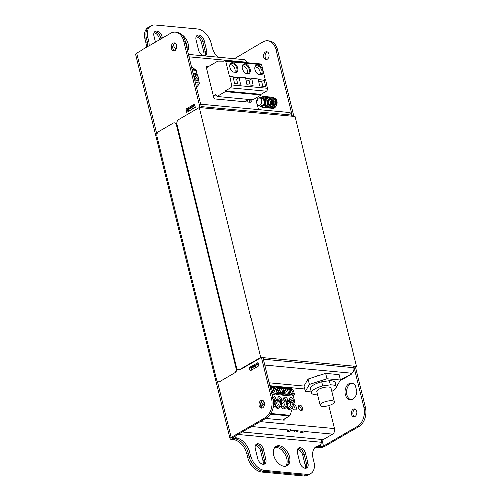 <?xml version="1.0" encoding="UTF-8"?>
<svg xmlns="http://www.w3.org/2000/svg" width="501" height="501" viewBox="0 0 501 501"><rect width="100%" height="100%" fill="white"/><g stroke="black" fill="none" stroke-linecap="round" stroke-linejoin="round"><path stroke-width="0.75" d="M272.92 108.116A5.223 3.639 -84.6 0 0 274.592 107.721A5.223 3.639 -84.6 0 0 275.118 107.346M274.748 447.562A11.066 7.108 -120.3 0 1 286.716 458.421A11.066 7.108 -120.3 0 1 285.664 466.137M354.414 416.719A3.952 2.749 95.4 0 1 352.767 413.112A3.952 2.749 95.4 0 1 354.639 409.38A3.952 2.749 95.4 0 1 355.128 409.16M353.117 409.236A3.952 2.749 -84.6 0 0 351.257 413.519A3.952 2.749 -84.6 0 0 353.643 416.801A3.952 2.749 -84.6 0 0 354.902 416.506A3.952 2.749 -84.6 0 0 356.762 412.217A3.952 2.749 -84.6 0 0 354.382 408.935A3.952 2.749 -84.6 0 0 353.117 409.236M266.651 59.412A3.952 2.749 95.4 0 1 265.004 55.805A3.952 2.749 95.4 0 1 266.876 52.066A3.952 2.749 95.4 0 1 267.359 51.853M265.355 51.929A3.952 2.749 -84.6 0 0 263.495 56.212A3.952 2.749 -84.6 0 0 265.881 59.494A3.952 2.749 -84.6 0 0 267.139 59.193A3.952 2.749 -84.6 0 0 268.999 54.91A3.952 2.749 -84.6 0 0 266.613 51.628A3.952 2.749 -84.6 0 0 265.355 51.929M173.033 43.268A3.952 2.749 -84.6 0 0 171.173 47.551A3.952 2.749 -84.6 0 0 173.553 50.833A3.952 2.749 -84.6 0 0 174.818 50.532A3.952 2.749 -84.6 0 0 176.671 46.249A3.952 2.749 -84.6 0 0 174.292 42.967A3.952 2.749 -84.6 0 0 173.033 43.268M174.329 50.751A3.952 2.749 95.4 0 1 172.682 47.144A3.952 2.749 95.4 0 1 174.548 43.405A3.952 2.749 95.4 0 1 175.037 43.192M260.796 400.575A3.952 2.749 -84.6 0 0 258.936 404.858A3.952 2.749 -84.6 0 0 261.315 408.14A3.952 2.749 -84.6 0 0 262.58 407.845A3.952 2.749 -84.6 0 0 264.434 403.555A3.952 2.749 -84.6 0 0 262.054 400.274A3.952 2.749 -84.6 0 0 260.796 400.575M262.092 408.058A3.952 2.749 95.4 0 1 260.445 404.451A3.952 2.749 95.4 0 1 262.311 400.719A3.952 2.749 95.4 0 1 262.8 400.499M155.366 42.209L153.851 36.028A5.711 3.67 59.7 0 1 155.053 31.482A5.711 3.67 59.7 0 1 156.644 31.156A5.711 3.67 59.7 0 1 162.017 36.798L160.608 37.619L160.94 38.959L160.614 37.638A5.711 3.67 59.7 0 0 155.241 32.001A5.711 3.67 59.7 0 0 154.402 32.039M262.906 464.208A5.711 3.67 59.7 0 0 262.994 461.014L264.403 460.187L261.979 450.336A5.711 3.67 59.7 0 0 256.612 444.7A5.711 3.67 59.7 0 0 255.767 444.738M204.214 40.756L206.631 50.607A5.711 3.67 59.7 0 1 205.429 55.16A5.711 3.67 59.7 0 1 198.465 49.843L196.048 39.986A5.711 3.67 59.7 0 1 197.25 35.439A5.711 3.67 59.7 0 1 198.841 35.12A5.711 3.67 59.7 0 1 204.214 40.756L202.805 41.577L205.228 51.453L202.805 41.577A5.711 3.67 59.7 0 0 197.438 35.959A5.711 3.67 59.7 0 0 196.599 35.997M306.023 468.141A5.711 3.67 59.7 0 0 306.593 464.126L304.176 454.275A5.711 3.67 59.7 0 0 298.803 448.658A5.711 3.67 59.7 0 0 297.963 448.696M350.95 399.679A8.354 5.818 95.4 0 1 346.692 390.962A8.354 5.818 95.4 0 1 352.497 383.19M343.642 378.067L343.786 378.668M320.227 445.226L320.621 446.854A2.123 0.683 166.2 0 0 323.552 446.178L357.345 426.445A14.761 10.27 -84.6 0 0 363.776 407.169L365.298 407.307L355.203 366.2M293.849 116.414L277.535 50L276.013 49.856A14.761 10.27 -84.6 0 0 267.628 40.869A14.761 10.27 -84.6 0 0 262.912 41.984L234.405 58.63M365.298 407.307A14.761 10.27 95.4 0 1 358.866 426.589L357.345 426.445M320.621 446.854L318.937 446.698L317.528 447.518L319.218 447.681A4.252 1.365 166.2 0 0 325.068 446.322L358.866 426.589M267.628 40.869L269.143 41.007A14.761 10.27 95.4 0 1 277.535 50M186.704 112.393L195.296 107.371L194.501 104.114L185.902 109.137L186.704 112.393M258.76 365.743L257.959 362.486L249.366 367.502L250.168 370.765L258.76 365.743M200.005 107.609L183.692 41.195A14.761 10.27 -84.6 0 0 175.3 32.208A14.761 10.27 -84.6 0 0 170.59 33.323L136.792 53.056A4.252 1.365 -13.8 0 0 135.702 54.358L230.134 438.813A4.252 1.365 166.2 0 1 231.224 437.517L265.023 417.784A14.761 10.27 -84.6 0 0 271.454 398.502L261.359 357.401M276.057 106.237A5.223 3.639 -84.6 0 0 275.024 98.09M355.19 385.219A8.354 5.818 -84.6 0 0 351.74 383.046A8.354 5.818 -84.6 0 0 345.17 390.824A8.354 5.818 -84.6 0 0 350.18 399.679A8.354 5.818 -84.6 0 0 356.775 391.65L355.19 385.219M342.315 378.712L342.49 379.426L351.082 374.404L350.907 373.69M363.776 407.169L353.681 366.062M292.327 116.27L276.013 49.856M188 111.635L187.424 109.274L194.72 105.016M251.464 370.007L250.882 367.646L258.184 363.388M271.454 398.502L272.97 398.646L262.875 357.539M201.521 107.753L185.207 41.339L183.692 41.195M272.97 398.646A14.761 10.27 95.4 0 1 266.538 417.928L265.023 417.784M303.9 475.95L305.309 475.13A14.761 9.481 59.7 0 0 309.418 474.297L308.009 475.117A14.761 9.481 -120.3 0 1 303.9 475.95L261.704 471.992A14.761 9.481 -120.3 0 1 247.82 457.426L247.024 454.169A14.761 9.481 59.7 0 0 233.14 439.602L234.543 438.782L232.859 438.625A2.123 0.683 166.2 0 1 232.201 438.306A2.123 0.683 166.2 0 1 232.746 437.661L266.538 417.928M175.3 32.208L176.822 32.346A14.761 10.27 95.4 0 1 185.207 41.339M233.14 439.602L231.449 439.446A4.252 1.365 166.2 0 1 230.134 438.813M159.531 39.779L159.205 38.458A5.711 3.67 59.7 0 0 153.939 32.834M262.994 461.014L260.576 451.157A5.711 3.67 59.7 0 0 255.303 445.533M203.738 55.467A5.711 3.67 59.7 0 0 203.826 52.273L201.402 42.416A5.711 3.67 59.7 0 0 196.135 36.792M305.103 468.166A5.711 3.67 59.7 0 0 305.19 464.972L302.773 455.115A5.711 3.67 59.7 0 0 297.5 449.491M317.528 447.518A14.761 9.481 59.7 0 0 314.904 447.731M146.411 47.445A14.761 9.481 59.7 0 0 145.923 42.56L147.325 41.733L146.524 38.477L145.121 39.297L145.923 42.56M145.121 39.297A14.761 9.481 -120.3 0 1 148.227 27.542L149.21 26.973M288.119 457.601A11.066 7.108 59.7 0 0 275.318 446.973M186.754 44.902A11.066 7.108 59.7 0 0 185.026 40.662M305.579 453.449A5.711 3.67 59.7 0 0 300.205 447.813A5.711 3.67 59.7 0 0 298.615 448.138A5.711 3.67 59.7 0 0 297.412 452.685L299.836 462.542A5.711 3.67 59.7 0 0 306.8 467.859A5.711 3.67 59.7 0 0 308.002 463.306L305.579 453.449L304.176 454.275L306.599 464.151L305.19 464.972M305.309 475.13L263.113 471.172L305.303 475.111L306.706 474.284A14.761 9.481 59.7 0 0 310.814 473.458A14.761 9.481 59.7 0 0 313.92 461.703L313.125 458.44A14.761 9.481 -120.3 0 1 316.231 446.685A14.761 9.481 -120.3 0 1 319.431 445.821A1.829 1.177 59.7 0 0 319.832 445.715A1.829 1.177 59.7 0 0 320.139 445.389L321.366 443.103A1.829 1.177 59.7 0 0 321.504 442.358L321.473 441.957A2.123 1.478 95.4 0 1 321.767 440.373L323.039 439.64A1.184 0.376 166.2 0 0 323.884 439.333L332.689 434.192L303.975 431.499L303.863 431.035M309.418 474.297A14.761 9.481 59.7 0 0 309.837 474.027M315.492 447.193A14.761 9.481 -120.3 0 1 318.937 446.698M217.816 57.076A14.761 9.481 -120.3 0 1 212.023 46.831L211.222 43.574A14.761 9.481 59.7 0 0 197.338 29.008L155.141 25.05A14.761 9.481 59.7 0 0 151.033 25.883A14.761 9.481 59.7 0 0 147.927 37.638L146.524 38.458A14.761 9.481 59.7 0 0 146.524 38.477M234.543 438.782A14.761 9.481 -120.3 0 1 248.427 453.349L247.024 454.169M247.82 457.426L249.229 456.605A14.761 9.481 59.7 0 0 263.113 471.172A14.761 9.481 -120.3 0 1 249.222 456.586L248.427 453.349M250.882 367.646L249.366 367.502M187.424 109.274L185.902 109.137M284.111 466.199A11.066 7.108 59.7 0 0 287.192 465.573A11.066 7.108 59.7 0 0 288.801 454.564A11.066 7.108 59.7 0 0 279.107 445.834A11.066 7.108 59.7 0 0 276.026 446.46A11.066 7.108 59.7 0 0 274.416 457.469A11.066 7.108 59.7 0 0 284.111 466.199M275.362 446.93A11.066 7.108 -120.3 0 1 277.704 446.654A11.066 7.108 -120.3 0 1 287.148 454.808A11.066 7.108 -120.3 0 1 286.453 465.924M187.599 51.058A11.066 7.108 59.7 0 0 181.375 34.437M185.019 40.637A11.066 7.108 -120.3 0 1 187.08 48.954M258.009 443.855A5.711 3.67 59.7 0 0 256.424 444.18A5.711 3.67 59.7 0 0 255.216 448.727L257.639 458.584A5.711 3.67 59.7 0 0 264.603 463.895A5.711 3.67 59.7 0 0 265.806 459.348L263.382 449.491A5.711 3.67 59.7 0 0 258.009 443.855M263.827 464.183A5.711 3.67 59.7 0 0 264.396 460.168L261.979 450.311A5.711 3.67 59.7 0 0 256.606 444.675A5.711 3.67 59.7 0 0 255.792 444.713M302.773 455.115L304.176 454.294A5.711 3.67 59.7 0 0 298.803 448.633A5.711 3.67 59.7 0 0 297.989 448.671M160.608 37.619A5.711 3.67 59.7 0 0 155.235 31.983A5.711 3.67 59.7 0 0 154.421 32.014M201.402 42.416L202.811 41.596A5.711 3.67 59.7 0 0 197.432 35.94A5.711 3.67 59.7 0 0 196.617 35.972M292.496 407.996A2.95 1.898 59.7 0 0 295.747 409.824A2.95 1.898 59.7 0 0 296.367 407.47A2.95 1.898 59.7 0 0 293.636 404.564M294.901 409.987A2.95 1.898 59.7 0 0 294.964 408.29A2.95 1.898 59.7 0 0 293.235 405.779M298.414 407.664A2.95 1.898 59.7 0 0 302.015 410.413A2.95 1.898 59.7 0 0 302.635 408.058A2.95 1.898 59.7 0 0 299.041 405.315A2.95 1.898 59.7 0 0 298.414 407.664M301.17 410.576A2.95 1.898 59.7 0 0 301.233 408.879A2.95 1.898 59.7 0 0 298.477 405.973M234.906 436.396L235.921 437.486A1.829 1.177 59.7 0 0 236.873 438.074A14.761 9.481 -120.3 0 1 249.83 452.503L250.632 455.766L249.222 456.586L248.421 453.324A14.761 9.481 59.7 0 0 235.47 438.901A1.829 1.177 -120.3 0 1 234.512 438.306L233.504 437.216M319.832 445.715L318.423 446.535A1.829 1.177 -120.3 0 1 318.029 446.642A14.761 9.481 59.7 0 0 315.555 447.142M310.814 473.458L309.411 474.278A14.761 9.481 -120.3 0 1 305.303 475.111M250.632 455.766A14.761 9.481 59.7 0 0 264.515 470.326L306.706 474.284M303.975 431.499A1.86 0.595 166.2 0 1 303.982 431.518A1.86 0.595 166.2 0 1 302.316 432.545A1.86 0.595 166.2 0 1 300.368 432.407A1.86 0.595 166.2 0 1 302.253 431.336C303.543 430.866 304.12 430.923 303.975 431.499L304.013 431.198M328.881 405.591L334.543 428.637A4.252 2.956 95.4 0 1 332.689 434.192M290.981 429.971L290.937 430.271A1.86 0.595 166.2 0 1 290.949 430.296A1.86 0.595 166.2 0 1 289.284 431.317A1.86 0.595 166.2 0 1 287.336 431.186A1.86 0.595 166.2 0 1 289.221 430.115C290.505 429.645 291.081 429.695 290.937 430.271L290.824 429.814M297.719 430.603L297.682 430.904A1.86 0.595 166.2 0 1 297.688 430.929A1.86 0.595 166.2 0 1 296.028 431.95A1.86 0.595 166.2 0 1 294.074 431.818A1.86 0.595 166.2 0 1 295.959 430.747C297.25 430.278 297.826 430.328 297.682 430.904L297.569 430.447M353.293 366.024L353.681 367.602A4.252 2.956 95.4 0 1 351.827 373.157L350.381 374.003L351.001 374.059M251.101 368.536L251.79 368.135L252.147 369.606M262.994 357.551L263.382 359.129A4.252 2.956 -84.6 0 1 263.532 360.219M200.65 104.195L289.24 112.512A4.252 2.956 95.4 0 1 291.657 115.098L291.939 116.232M291.657 115.098L201.358 106.625L201.64 107.759M188.689 111.235L188.326 109.769L194.783 105.279M187.643 110.164L188.326 109.769M191.632 109.512L195.265 107.233M351.063 374.316L340.486 379.777M321.066 374.811L320.715 374.861A12.901 4.133 166.2 0 0 314.127 377.059M255.097 367.884L258.729 365.605M251.79 368.135L258.247 363.651M201.358 106.625A4.252 2.956 -84.6 0 0 201.007 105.655M283.46 420.151A1.829 1.177 59.7 0 0 283.428 419.556M284.837 418.73A1.829 1.177 -120.3 0 1 284.43 420.088A1.829 1.177 -120.3 0 1 283.923 420.195L265.599 418.473M188.395 54.315L244.338 59.563A4.252 2.956 95.4 0 1 246.755 62.149L246.868 62.606M255.604 98.165L256.493 101.803M257.051 104.064L258.416 109.619M249.723 102.21A1.829 1.177 59.7 0 0 249.673 101.515L249.172 99.48M207.314 67.197L206.406 67.109M249.673 101.515L251.076 100.695L250.819 99.636M251.076 100.695A1.829 1.177 -120.3 0 1 250.694 102.154A1.829 1.177 -120.3 0 1 250.181 102.254L215.392 98.991A1.829 1.177 -120.3 0 1 213.67 97.181L206.456 67.804A1.829 1.177 -120.3 0 1 206.844 66.351A1.829 1.177 -120.3 0 1 207.351 66.245L206.5 66.739M208.723 66.376L207.351 66.245M192.44 108.886L191.958 106.932M255.422 365.298L255.898 367.252M204.652 55.448A5.711 3.67 59.7 0 0 205.228 51.434L206.631 50.607M147.808 46.624A14.761 9.481 59.7 0 0 147.319 41.715L148.728 40.894A14.761 9.481 -120.3 0 1 149.217 45.804M151.033 25.883L149.63 26.703A14.761 9.481 -120.3 0 0 146.524 38.458L147.319 41.715M173.164 45.046A11.066 7.108 59.7 0 0 175.907 49.436M162.017 36.798L162.343 38.139M147.927 37.638L148.728 40.894M247.594 100.15L248.058 102.054M195.666 83.911L199.01 84.224A1.165 0.808 -84.6 0 0 199.273 82.922L195.334 82.552M199.01 84.224L196.505 87.337M191.545 67.147L195.759 69.677L192.077 69.301M192.804 72.244A2.674 1.716 59.7 0 0 192.86 70.704L192.678 69.971L196.167 70.297A1.165 0.808 -84.6 0 0 195.759 69.677M196.167 70.297L197.325 75.012M198.277 78.889L199.273 82.922M192.678 69.971L192.146 69.332M197.169 79.985A0.463 0.326 -84.6 0 0 197.582 80.235L194.695 79.966M197.582 80.235L198.496 78.231L196.185 78.018L194.488 79.108M198.496 78.231L197.763 75.256L196.185 78.018M194.175 77.855L196.348 74.06L197.763 75.256M197.889 80.054L194.645 79.747M194.325 78.457L196.549 74.586M194.062 77.392L196.348 74.06M193.229 73.979L195.878 74.229L196.342 73.854M275.444 388.219A0.463 0.326 95.4 0 1 275.663 387.824L279.52 388.607L280.222 388.043L277.316 393.116L279.52 388.607M277.21 388.388L277.942 391.362M275.707 393.742L275.901 394.525L280.391 394.951L282.232 393.867A0.927 0.645 -84.6 0 0 282.639 392.659L281.75 389.039L279.827 392.389L275.901 394.525M277.441 393.629L277.316 393.116M275.97 387.642L280.454 388.062L277.51 393.636M280.529 388.369L281.75 389.039M287.073 389.315A0.463 0.326 95.4 0 1 287.292 388.914L291.15 389.697L291.851 389.133L288.945 394.206L291.15 389.697M288.839 389.477L289.572 392.458M287.336 394.832L287.53 395.621L292.014 396.04L293.862 394.963A0.927 0.645 -84.6 0 0 294.269 393.748L293.379 390.129L291.457 393.485L287.53 395.621M289.071 394.719L288.945 394.206M287.599 388.732L292.083 389.152L289.14 394.725M292.158 389.459L293.379 390.129M282.551 420.063L289.578 415.962A1.165 0.808 -84.6 0 0 290.048 415.335L294.513 401.952A1.165 0.808 -84.6 0 0 294.55 401.063L293.154 395.377M273.12 407.457A3.952 2.693 121 0 0 275.325 401.207L275.951 400.211L278.187 400.424L278.124 401.47A3.952 2.693 121 0 0 275.857 407.326A3.952 2.693 121 0 0 280.165 407.062A3.952 2.693 121 0 0 281.142 401.752L281.762 400.756L283.998 400.969L283.935 402.015A3.952 2.693 121 0 0 281.668 407.87A3.952 2.693 121 0 0 285.983 407.607A3.952 2.693 121 0 0 286.954 402.303L287.58 401.301L289.816 401.514L289.753 402.56A3.952 2.693 121 0 0 287.486 408.415A3.952 2.693 121 0 0 291.795 408.152A3.952 2.693 121 0 0 292.772 402.848L293.392 401.846L294.513 401.952M264.34 402.854A3.952 2.693 121 0 0 264.083 405.923M260.846 406.624A3.952 2.693 121 0 0 264.209 402.347M260.526 403.637A3.488 2.373 121 0 0 261.641 401.263M260.539 405.628A3.488 2.373 121 0 0 262.994 400.612M275.951 400.211L275.932 398.602A2.674 1.716 59.7 0 0 274.348 396.31A2.674 1.716 59.7 0 0 272.406 396.335M275.932 398.602L274.272 399.178A1.86 1.196 59.7 0 0 272.657 397.362M273.371 405.866A3.488 2.373 121 0 0 274.298 401.113L275.325 401.207M273.333 400.537L274.298 401.113M273.214 399.792L274.272 399.178L274.742 401.082M278.187 400.424L278.105 399.522L276.107 399.335M281.762 400.756L281.744 399.147A2.674 1.716 59.7 0 0 279.927 396.723A2.674 1.716 59.7 0 0 277.986 397.237A2.674 1.716 59.7 0 0 277.923 398.79L278.105 399.522M281.744 399.147L280.084 399.723A1.86 1.196 59.7 0 0 277.83 397.988M275.682 406.912A3.488 2.373 121 0 0 276.076 407.25A3.488 2.373 121 0 0 279.671 405.841A3.488 2.373 121 0 0 280.109 401.658L280.554 401.627L280.084 399.723L278.55 400.618A1.86 1.196 59.7 0 0 278.143 399.729M278.161 400.85L278.55 400.618M275.6 406.612A3.488 2.373 121 0 0 278.594 404.345A3.488 2.373 121 0 0 278.65 400.787L278.612 400.894M278.65 400.787L280.109 401.658M280.554 401.627L281.142 401.752M283.998 400.969L283.917 400.067L281.925 399.879M287.58 401.301L287.561 399.692A2.674 1.716 59.7 0 0 285.745 397.268A2.674 1.716 59.7 0 0 283.804 397.781A2.674 1.716 59.7 0 0 283.735 399.335L283.917 400.067M287.561 399.692L285.902 400.268A1.86 1.196 59.7 0 0 283.647 398.533M281.493 407.457A3.488 2.373 121 0 0 281.894 407.795A3.488 2.373 121 0 0 285.489 406.386A3.488 2.373 121 0 0 285.927 402.209L286.372 402.178L285.902 400.268L284.361 401.163A1.86 1.196 59.7 0 0 283.961 400.274M283.973 401.401L284.361 401.163M281.412 407.156A3.488 2.373 121 0 0 284.411 404.889A3.488 2.373 121 0 0 284.468 401.332L284.43 401.439M284.468 401.332L285.927 402.209M286.372 402.178L286.954 402.303M289.816 401.514L289.735 400.612L287.737 400.424M294.55 401.063L293.555 400.969L293.373 400.236A2.674 1.716 59.7 0 0 291.557 397.813A2.674 1.716 59.7 0 0 289.616 398.326A2.674 1.716 59.7 0 0 289.553 399.879L289.735 400.612M293.373 400.236L291.714 400.813A1.86 1.196 59.7 0 0 289.459 399.078M287.305 408.002A3.488 2.373 121 0 0 287.706 408.34A3.488 2.373 121 0 0 291.3 406.931A3.488 2.373 121 0 0 291.739 402.754L292.183 402.723L291.714 400.813L290.179 401.714A1.86 1.196 59.7 0 0 289.772 400.819M289.791 401.946L290.179 401.714M287.23 407.701A3.488 2.373 121 0 0 290.223 405.441A3.488 2.373 121 0 0 290.279 401.877L290.242 401.984M290.279 401.877L291.739 402.754M292.183 402.723L292.772 402.848M293.555 400.969L293.392 401.846M291.613 389.108L291.45 388.438A1.165 0.808 -84.6 0 0 290.787 387.73A1.165 0.808 -84.6 0 0 290.699 387.73L269.807 385.77L290.787 387.73M281.261 388.77A0.463 0.326 95.4 0 1 281.474 388.369L285.338 389.152L286.033 388.588L283.128 393.661L285.338 389.152M283.021 388.933L283.754 391.907M281.787 388.187L286.271 388.607L287.561 389.584L285.639 392.934L281.719 395.07L286.203 395.496L288.05 394.419A0.927 0.645 -84.6 0 0 288.451 393.204L287.561 389.584M281.524 394.287L281.719 395.07M283.253 394.174L283.128 393.661M270.139 387.11L271.392 387.843L273.709 388.056L274.404 387.498L271.498 392.565L273.709 388.056M271.392 387.843L272.124 390.818M270.158 387.098L274.717 387.818L271.611 393.091M271.623 393.085L271.498 392.565M271.868 394.149L274.573 394.4L276.42 393.323A0.927 0.645 -84.6 0 0 276.828 392.108L275.938 388.488L274.009 391.845L271.692 393.091M274.717 387.818L275.938 388.488M286.347 388.914L283.322 394.181M254.896 69.645A5.461 3.507 59.7 0 0 258.153 74.336L261.66 74.668A5.461 3.507 59.7 0 0 262.706 70.378A5.461 3.507 59.7 0 0 258.297 65.136A5.461 3.507 59.7 0 0 254.715 67.873A5.461 3.507 59.7 0 0 254.896 69.645M260.658 74.574A4.878 3.138 59.7 0 0 260.802 74.499A4.878 3.138 59.7 0 0 261.829 70.61A4.878 3.138 59.7 0 0 255.879 66.069A4.878 3.138 59.7 0 0 254.708 68.13M259.875 74.499A4.878 3.138 59.7 0 0 259.981 71.687A4.878 3.138 59.7 0 0 255.103 66.858M242.44 68.48A5.461 3.507 59.7 0 0 245.69 73.171L249.197 73.497A5.461 3.507 59.7 0 0 250.25 69.207A5.461 3.507 59.7 0 0 245.841 63.971A5.461 3.507 59.7 0 0 242.259 66.702A5.461 3.507 59.7 0 0 242.44 68.48M248.202 73.403A4.878 3.138 59.7 0 0 248.339 73.328A4.878 3.138 59.7 0 0 249.373 69.439A4.878 3.138 59.7 0 0 243.417 64.898A4.878 3.138 59.7 0 0 242.246 66.965M247.413 73.328A4.878 3.138 59.7 0 0 247.525 70.516A4.878 3.138 59.7 0 0 242.647 65.687M229.978 67.309A5.461 3.507 59.7 0 0 233.234 72L236.735 72.326A5.461 3.507 59.7 0 0 237.787 68.042A5.461 3.507 59.7 0 0 233.378 62.8A5.461 3.507 59.7 0 0 229.796 65.537A5.461 3.507 59.7 0 0 229.978 67.309M235.739 72.238A4.878 3.138 59.7 0 0 235.883 72.157A4.878 3.138 59.7 0 0 236.91 68.274A4.878 3.138 59.7 0 0 230.961 63.727A4.878 3.138 59.7 0 0 229.79 65.794M234.956 72.163A4.878 3.138 59.7 0 0 235.063 69.351A4.878 3.138 59.7 0 0 230.184 64.523M233.635 78.82L236.647 79.108L238.958 77.755L239.159 77.154L240.586 84.137L234.606 83.579L233.178 76.59L229.546 76.459L225.819 61.279A1.165 0.808 95.4 0 0 225.162 60.571A1.165 0.808 95.4 0 0 224.786 60.659L224.022 61.109L217.847 61.047L206.437 67.71M229.859 76.277L231.619 84.907A2.323 1.616 95.4 0 1 230.585 87.832L225.2 90.975L260.915 94.326L261.077 94.965L252.767 99.818L217.052 96.468L216.739 95.184L215.969 95.635L216.864 95.716M230.585 87.832L266.3 91.182L260.915 94.326M266.3 91.182A2.323 1.616 -84.6 0 0 267.34 88.257L231.619 84.907M239.159 77.154L245.64 77.761L247.068 84.744L253.049 85.308L251.621 78.319L251.414 78.926L249.11 80.273L246.097 79.991M251.414 78.926L245.772 78.4M249.11 80.273L250.281 85.051M236.647 79.108L237.825 83.88M238.958 77.755L233.309 77.229M251.621 78.319L258.096 78.926L259.524 85.915L265.505 86.479L264.077 79.49L265.574 79.628L267.34 88.257M264.077 79.49L263.877 80.097L261.566 81.444L258.554 81.162M261.566 81.444L262.743 86.216M263.877 80.097L258.228 79.565M225.819 61.279L261.535 64.629L265.211 79.596M261.535 64.629A1.165 0.808 -84.6 0 0 260.877 63.921L225.162 60.571M248.803 99.442L244.845 101.753M215.969 95.635L215.706 94.564L213.363 95.929M261.077 94.965L225.356 91.614L217.052 96.468M225.356 91.614L225.2 90.975M240.511 369.5A3.689 2.568 95.4 0 1 239.334 369.782L238.701 369.725A3.689 2.568 -84.6 0 1 236.604 367.477L176.916 124.473A3.689 2.568 -84.6 0 1 178.525 119.651L199.273 107.54L260.626 357.332L239.879 369.444L240.511 369.5L260.864 357.62L261.422 357.67M355.378 366.92L356.411 366.319L295.058 116.526L199.273 107.54M353.355 366.294L353.75 366.331M260.626 357.332L356.411 366.319M238.701 369.725A3.689 2.568 -84.6 0 0 239.879 369.444M263.463 107.609L265.236 107.183C266.689 106.193 267.49 104.509 267.634 102.141A5.611 3.902 95.4 0 1 266.219 106.074C267.878 103.1 267.741 100.294 265.799 97.657L266.125 97.601L267.634 102.141M262.129 107.133L263.376 107.602L265.073 107.17L266.219 106.074M264.779 107.734L266.557 107.308C269.425 104.471 269.676 101.215 267.321 97.545L267.177 97.545C269.513 101.221 269.25 104.471 266.388 107.295L264.127 107.602M272.037 108.348L274.467 108.053L276.045 106.268L276.583 100.695L273.076 97.25M272.607 108.473L274.304 108.034L275.876 106.25L276.414 100.682L273.245 97.275L272.412 97.244M271.373 108.354L273.145 107.928L274.723 106.143L275.262 100.569L271.761 97.125M270.722 108.222L272.982 107.915L274.561 106.131L275.099 100.557L271.924 97.15L271.097 97.119M270.052 108.229L271.83 107.803L273.402 106.018L273.941 100.451L270.44 97M269.4 108.097L271.661 107.79L273.239 106.005L273.778 100.432L270.609 97.025L269.776 96.994M268.736 108.103L270.509 107.684L272.087 105.893L272.625 100.325L269.125 96.881M268.079 107.978L270.346 107.665L271.924 105.88L272.463 100.306L269.287 96.906L268.461 96.875M266.764 107.853L269.194 107.558L270.765 105.774L271.304 100.2L267.803 96.756M267.334 107.978L269.024 107.54L270.603 105.755L271.141 100.187L267.966 96.781L265.668 96.643M266.1 107.859L267.872 107.433C270.803 104.471 271.01 101.164 268.48 97.513L268.336 97.52C270.841 101.171 270.634 104.471 267.709 107.421L265.442 107.728M262.411 106.4L263.113 106.087C265.436 103.763 265.63 101.089 263.683 98.071L264.76 97.839L265.718 104.446L261.434 106.888L260.977 106.644L264.948 104.283L263.889 97.989M260.752 98.528A3.732 2.599 95.4 0 1 261.334 103.3A3.732 2.599 95.4 0 1 258.046 105.072A3.732 2.599 95.4 0 1 256.562 100.97L257.351 100.513L257.082 99.423A3.732 2.599 95.4 0 1 258.265 98.133A3.732 2.599 95.4 0 1 258.71 97.933A3.732 2.599 95.4 0 1 259.7 97.895L259.969 98.985L263.683 98.071M269.864 104.69L270.189 101.014M276.458 105.31L276.777 101.634M275.137 105.185L275.462 101.509M273.822 105.06L274.141 101.384M272.5 104.934L272.826 101.265M271.185 104.815L271.504 101.139M266.939 96.724L266.789 97.827L265.618 96.574L262.123 96.887M265.43 96.549L265.261 97.614L264.19 96.53L262.511 96.743M265.261 97.614L264.829 97.488M263.877 96.624L263.739 97.426L263.025 96.881L260.996 97.219L263.025 96.881M263.739 97.426L263.332 97.338M267.935 98.008L267.127 96.743L266.488 96.63M265.618 96.574L265.167 96.505M258.71 97.933L260.783 97.288A4.609 3.206 95.4 0 1 261.697 97.181A4.609 3.206 95.4 0 1 261.923 97.219L259.7 97.895M268.542 104.565L268.868 100.889M267.227 104.44L267.528 100.657M265.042 105.698L265.712 104.747L266.112 100.162L265.298 98.528M264.841 98.046L265.799 97.657M267.114 98.014L268.336 97.52M265.981 98.021L267.177 97.545M262.248 97.119L261.923 97.219M262.223 97.25L261.816 97.2M263.394 98.071L264.328 104.102L260.432 106.35L258.046 105.072M325.75 406.273A7.321 2.348 166.2 0 0 334.443 401.827A7.321 2.348 166.2 0 0 328.913 400.881A7.321 2.348 166.2 0 0 320.22 405.322A7.321 2.348 166.2 0 0 325.75 406.273M334.443 401.827L331.067 388.093A7.321 2.348 166.2 0 0 325.537 387.141A7.321 2.348 166.2 0 0 316.851 391.582L320.22 405.322M331.869 391.35A12.782 4.096 166.2 0 0 336.371 386.791A12.782 4.096 166.2 0 0 330.397 384.824L322.757 385.914A12.782 4.096 166.2 0 0 311.547 392.884A12.782 4.096 166.2 0 0 317.647 394.844M322.757 385.914L321.736 381.762A12.782 4.096 166.2 0 0 310.526 388.732L311.547 392.884M336.371 386.791L335.351 382.632A12.782 4.096 166.2 0 0 329.376 380.672L321.736 381.762M330.397 384.824L329.376 380.672M336.403 386.972L340.536 379.983L327.015 378.718L309.418 384.411L305.334 391.381L311.315 391.939M340.536 379.983L339.215 374.585L325.694 373.314L308.09 379.013L304.007 385.977L305.334 391.381M327.015 378.718L325.694 373.314M309.418 384.411L308.09 379.013M219.851 381.512L234.499 372.957A3.689 2.568 -84.6 0 0 236.109 368.135L176.421 125.137A3.689 2.568 -84.6 0 0 174.323 122.889A3.689 2.568 -84.6 0 0 173.146 123.165L158.491 131.719A3.689 2.568 -84.6 0 0 156.888 136.541L216.576 379.545A3.689 2.568 -84.6 0 0 218.668 381.793A3.689 2.568 -84.6 0 0 219.851 381.512L234.499 372.957M236.109 368.135L236.528 368.179L176.84 125.175L176.421 125.137M220.271 381.549A3.689 2.568 95.4 0 1 219.094 381.831A3.689 2.568 95.4 0 1 218.881 381.8M174.536 122.92A3.689 2.568 95.4 0 1 174.743 122.927A3.689 2.568 95.4 0 1 176.84 125.175M236.528 368.179A3.689 2.568 95.4 0 1 234.919 372.995M231.224 437.517L217.371 381.111M156.813 134.556L136.792 53.056M323.552 446.178L322.037 440.028M232.633 437.724L232.859 438.625M264.515 470.326L261.704 471.992M203.826 52.273L205.228 51.453M261.979 450.336L260.576 451.157M160.614 37.638L159.205 38.458M238.094 434.536L321.504 442.358M302.253 431.336L297.682 430.904M334.543 428.637L260.144 421.66M289.221 430.115L251.696 426.589M295.959 430.747L290.937 430.271M323.039 439.64L242.321 432.069M353.681 367.602L263.382 359.129M304.026 386.039L269.068 382.764M351.827 373.157L264.703 364.985M269.788 385.695L304.746 388.97M188.99 56.732L246.755 62.149M249.83 452.503L248.421 453.324M318.029 446.642L319.431 445.821M236.873 438.074L235.47 438.901M306.593 464.126L308.002 463.306M264.396 460.168L265.806 459.348M263.382 449.491L261.979 450.311M234.512 438.306L235.921 437.486M192.459 70.841L192.86 70.704M279.827 392.389L282.639 392.659M282.232 393.867L278.13 393.485M291.457 393.485L294.269 393.748M293.862 394.963L289.76 394.575M270.408 414.164L289.578 415.962M290.048 415.335L270.816 413.532M269.97 386.428L291.45 388.438M274.009 391.845L276.828 392.108M276.42 393.323L272.319 392.941M285.639 392.934L288.451 393.204M288.05 394.419L283.948 394.03M197.432 80.266L194.707 80.016M196.292 73.747L193.098 73.447M218.668 381.793L219.094 381.831M174.323 122.889L174.743 122.927"/></g></svg>
